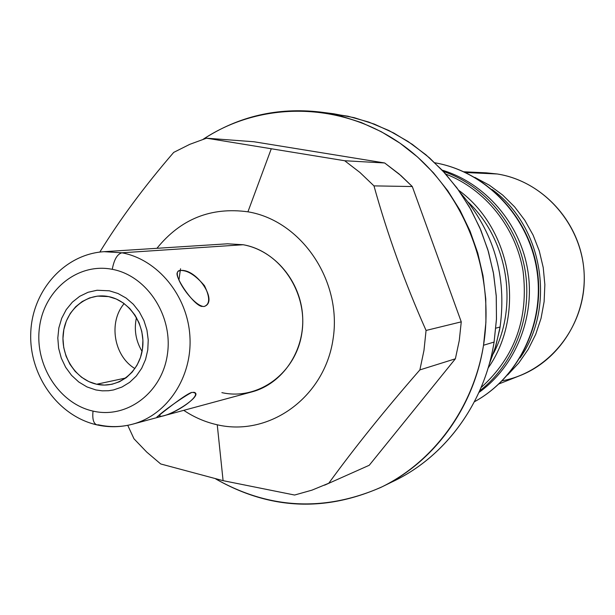<?xml version="1.0" encoding="UTF-8"?>
<svg xmlns="http://www.w3.org/2000/svg" width="615" height="615" viewBox="0 0 615 615"><rect width="100%" height="100%" fill="white"/><g stroke="black" fill="none" stroke-linecap="round" stroke-linejoin="round"><path stroke-width="0.92" d="M247.93 211.814C210.999 206.801 180.672 218.963 156.94 248.306C180.672 218.963 210.999 206.801 247.93 211.814L271.161 149.076L247.93 211.814C301.35 220.593 342.332 280.886 333.069 339.08C324.605 397.428 269.285 436.965 217.249 424.788L223.091 480.661L160.692 463.956L146.731 452.087L133.978 438.787L127.743 425.326L133.978 438.787L146.731 452.087L160.692 463.956L223.091 480.661L217.249 424.788C269.285 436.965 324.605 397.428 333.069 339.08C342.332 280.886 301.35 220.593 247.93 211.814M183.762 410.343C194.14 417.293 205.302 422.113 217.249 424.788C205.302 422.113 194.14 417.293 183.762 410.343M96.724 424.834C57.741 415.948 29.074 375.042 30.75 333.053C32.018 291.041 64.114 254.156 104.089 251.681L227.496 243.801L243.186 244.739L121.908 252.803L104.089 251.681L121.908 252.803C157.701 259.392 187.537 295.615 189.904 336.305C192.51 376.995 167.295 415.01 132.64 424.173C167.295 415.01 192.51 376.995 189.904 336.305C187.537 295.615 157.701 259.392 121.908 252.803C117.273 254.064 114.067 259.568 112.276 269.324C77.813 262.451 44.119 289.919 39.483 327.341C34.34 364.664 59.025 403.663 93.026 411.097C92.212 419.084 93.526 423.681 96.962 424.888C93.526 423.681 92.212 419.084 93.026 411.097C126.944 419.092 162.275 392.647 167.441 354.094C173.13 315.649 146.808 275.628 112.276 269.324C77.813 262.451 44.119 289.919 39.483 327.341C34.34 364.664 59.025 403.663 93.026 411.097C126.944 419.092 162.275 392.647 167.441 354.094C173.13 315.649 146.808 275.628 112.276 269.324C114.067 259.568 117.273 254.064 121.908 252.803L243.186 244.739C280.156 251.112 308.184 292.732 301.896 332.869C296.161 373.113 258.154 400.826 221.877 392.631M319.954 112.007C277.403 107.21 238.482 116.289 203.196 139.244C260.975 100.952 340.787 101.321 401.38 144.156C461.919 186.914 495.867 269.024 483.521 345.253L485.919 322.199L485.758 298.928L483.021 275.758L477.763 253.034L470.045 231.079L460.005 210.222L447.774 190.75L433.56 172.93L417.57 157.017L400.042 143.21L381.239 131.687L361.436 122.593L340.91 116.012L319.954 112.007L333.691 113.767L354.263 117.696L374.404 124.138L393.838 133.055L412.281 144.333L429.47 157.847L445.152 173.422L459.09 190.858L471.075 209.915L480.915 230.325L488.471 251.804L493.622 274.044L496.297 296.714L496.451 319.493L494.091 342.048L483.521 345.253C473.273 408.16 433.291 462.234 380.608 487.526C324.02 511.941 269.047 509.074 215.681 478.908C269.57 509.689 325.012 512.333 382 486.849C434.121 461.711 473.781 407.637 483.521 345.253L494.091 342.048C484.512 403.102 445.606 456.076 394.43 480.761L382 486.849M388.18 483.667C442.323 460.258 484.159 405.631 494.091 342.048L496.474 318.954L496.228 295.631L493.338 272.445L487.856 249.736L479.869 227.857L469.499 207.124L456.914 187.859L442.316 170.332L425.934 154.796L408.022 141.458L388.865 130.503L368.746 122.062L347.975 116.22L326.834 113.029M460.85 193.379C493.868 231.647 506.945 276.189 500.08 327.003L495.844 328.172L500.08 327.003L499.603 329.771L494.96 348.797L489.163 364.426L495.759 346.122L500.08 327.003C506.945 276.189 493.868 231.647 460.85 193.379M99.822 252.081C119.725 219.678 144.356 186.445 173.707 152.397L189.72 144.364L206.532 138.191L344.684 160.738L359.921 172.454L373.974 185.884C387.373 234.223 404.739 282.416 426.064 330.455L423.973 350.404L419.876 369.907C384.829 410.067 354.471 447.843 328.787 483.229L311.974 490.14L294.6 495.037L223.091 480.661L294.6 495.037L311.92 490.163L328.787 483.229C354.471 447.843 384.829 410.067 419.876 369.907L455.377 358.799L459.267 340.533L461.258 321.853L412.296 186.537L401.018 175.652L384.675 162.975L254.026 141.765L384.675 162.975L344.684 160.738L206.532 138.191L254.026 141.765L206.532 138.191L189.72 144.364L173.707 152.397C144.356 186.445 119.725 219.678 99.822 252.081M369.246 465.271L455.377 358.799L369.246 465.271L324.551 485.189M373.974 185.884L412.296 186.537L461.258 321.853L426.064 330.455C404.739 282.416 387.373 234.223 373.974 185.884L359.921 172.454L344.684 160.738L384.675 162.975L399.05 173.953L412.296 186.537L373.974 185.884M461.258 321.853L459.267 340.533L455.377 358.799L419.876 369.907L423.973 350.404L426.064 330.455L461.258 321.853M180.556 268.763L180.18 270.5M474.857 177.404L489.356 185.2L502.701 195.078L514.609 206.848L524.818 220.285L533.105 235.099L539.293 250.982L543.237 267.61L544.859 284.614L544.121 301.65L541.046 318.347L535.711 334.345L528.231 349.328L518.783 362.981L507.567 375.027L518.783 362.981L528.231 349.328L535.711 334.345L541.046 318.347L544.121 301.65L544.859 284.614L543.237 267.61L539.293 250.982L533.105 235.099L524.818 220.285L514.609 206.848L502.701 195.078L489.356 185.2L474.857 177.404M488.102 368.062C526.117 314.127 512.041 229.088 458.675 190.273C512.041 229.088 526.117 314.127 488.102 368.062M445.706 174.045C485.066 189.143 515.754 227.189 523.042 270.954C528.846 318.232 514.847 357.123 481.053 387.611C514.847 357.123 528.846 318.232 523.042 270.954C515.754 227.189 485.066 189.143 445.706 174.045M463.956 171.785L486.25 172.838L497.266 173.983L465.555 172.523L497.266 173.983C541.377 180.887 578.561 220.308 583.612 266.81C588.878 313.289 561.249 359.567 519.829 375.688L499.065 383.868M468.292 202.22C507.813 239.65 518.706 305.494 493.361 353.656C518.706 305.494 507.813 239.65 468.292 202.22M502.224 380.785C548.872 372.198 585.503 326.596 584.25 276.443C583.374 226.289 544.613 181.287 497.266 173.983M442.124 170.124C485.235 183.147 519.967 223.222 527.747 270.17C535.504 317.125 515.539 366.248 478.924 392.47C515.539 366.248 535.504 317.125 527.747 270.17C519.967 223.222 485.235 183.147 442.124 170.124M479.6 390.963C514.255 364.072 532.659 316.248 525.133 270.6C517.553 224.967 484.72 185.622 443.246 171.331C484.72 185.622 517.553 224.967 525.133 270.6C532.659 316.248 514.255 364.072 479.6 390.963M492.115 189.505C542.96 226.305 556.283 306.793 520.006 358.015C556.283 306.793 542.96 226.305 492.115 189.505M96.67 384.237C75.591 379.77 60.147 355.539 63.383 332.338C66.312 309.076 87.33 292.21 108.571 296.591C129.857 300.627 145.932 325.243 142.48 348.874C139.351 372.575 117.703 389.041 96.67 384.237L125.814 377.994L96.67 384.237L104.365 385.075L112.015 384.26L119.464 381.754L126.29 377.641L132.21 372.075L136.999 365.264L140.466 357.484L142.457 349.028L142.911 340.226L141.788 331.439L139.136 323.006L135.069 315.264L129.75 308.515L123.384 303.018L116.235 298.998L108.571 296.591L97.424 296.115L89.506 297.952L82.149 301.558L75.668 306.762L70.325 313.35L66.328 321.045L63.845 329.532L62.961 338.465L63.714 347.475L66.074 356.2L69.941 364.28L75.168 371.391L81.549 377.241L88.814 381.584L96.67 384.237M243.186 244.739C274.667 250.351 300.697 281.324 302.634 316.179C304.779 351.034 282.546 383.775 252.004 391.87L132.64 424.173C121.34 427.171 109.947 427.387 98.469 424.819L96.962 424.888C108.932 427.548 120.824 427.31 132.64 424.173M159.8 416.463L160.1 414.356L159.8 416.463C175.898 414.864 206.21 392.155 191.772 392.416C179.18 398.92 147.731 422.62 159.8 416.463C170.893 416.378 204.941 394.399 193.702 392.247L193.694 392.247M203.98 306.531C219.117 302.096 196.669 268.094 180.272 270.492C168.979 270.469 192.341 306.078 203.98 306.531C210.038 304.479 210.199 297.522 204.457 285.668C195.478 275.189 187.414 270.131 180.272 270.492L178.934 280.002L180.272 270.492L178.043 271.284L177.066 273.145C175.867 279.072 194.232 305.932 202.166 306.478M136.461 317.54C133.893 329.563 135.761 340.848 142.065 351.396C135.761 340.848 133.893 329.563 136.461 317.54M191.772 392.416C184.462 394.384 155.972 418.054 156.94 416.924M434.843 162.783C484.935 171.393 527.87 215.342 536.626 268.701C545.528 322.037 519.045 377.479 474.396 401.764C519.045 377.479 545.528 322.037 536.626 268.701C527.87 215.342 484.935 171.393 434.843 162.783C485.343 171.424 528.285 215.419 537.018 268.64C545.897 321.822 519.421 377.318 474.388 401.779M109.362 290.81L97.062 290.249L88.068 292.279L79.712 296.315L72.339 302.173L66.251 309.606L61.692 318.309L58.84 327.91L57.81 338.019L58.633 348.228L61.277 358.115L65.644 367.278L71.548 375.35L78.766 381.992L86.992 386.935L95.894 389.948L102.213 390.832L108.555 390.733L113.56 389.933L121.954 387.043L129.634 382.353L136.292 376.034L141.665 368.324L145.547 359.514L147.769 349.95L148.238 340.01L146.947 330.086L143.925 320.569L139.313 311.836L133.294 304.225L126.09 298.037L118.011 293.509L109.362 290.81M134.923 368.57C113.837 356.123 108.217 322.16 124.169 303.587M177.066 273.145L177.028 274.044"/></g></svg>

